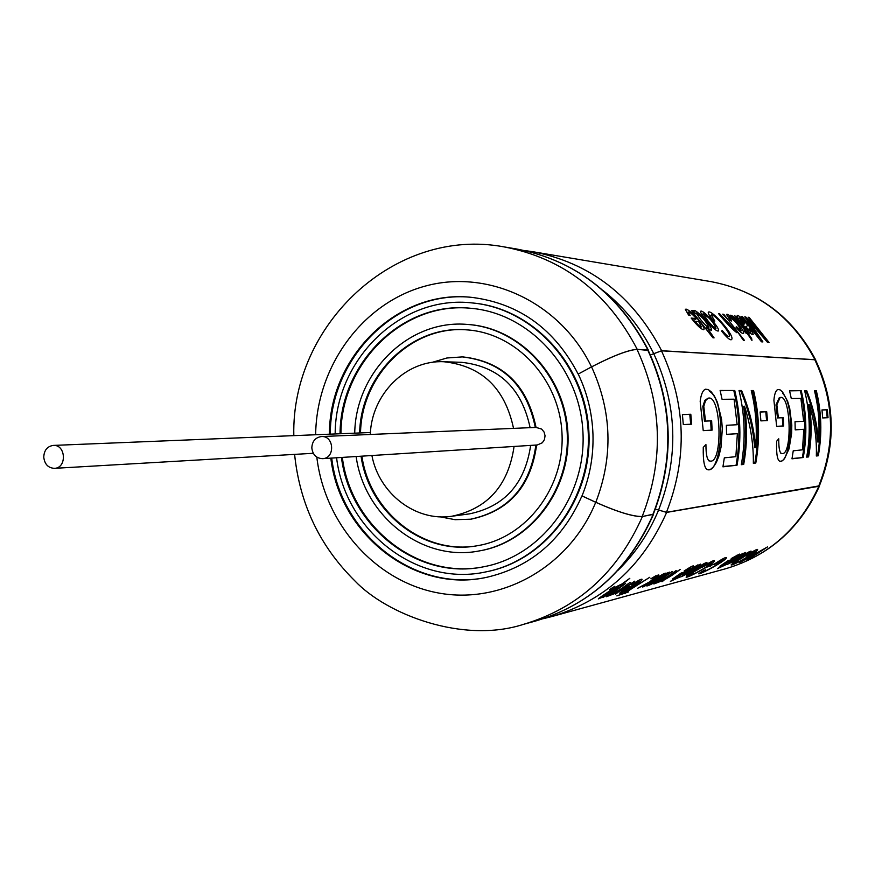 <?xml version="1.0" encoding="UTF-8"?>
<svg xmlns="http://www.w3.org/2000/svg" width="875" height="875" viewBox="0 0 875 875"><rect width="100%" height="100%" fill="white"/><g stroke="black" fill="none" stroke-linecap="round" stroke-linejoin="round"><path stroke-width="1.31" d="M693.984 569.964C701.137 565.097 705.447 562.603 706.945 562.494C708.203 563.981 686.481 576.723 686.448 575.192L693.984 569.964M739.156 558.042C745.795 553.536 749.766 551.217 751.067 551.097C752.216 552.409 731.905 564.386 731.938 562.975L739.156 558.042M706.617 320.491C702.198 315.416 700.186 312.364 700.558 311.347C702.297 308.503 721.263 329.011 718.255 331.034C716.264 331.155 712.392 327.644 706.617 320.491M746.331 560.766L764.564 548.866L739.703 562.559L767.528 546.908L746.244 560.569M688.592 315.066L690.222 315.634L688.188 311.981C689.697 311.992 692.431 314.212 696.391 318.62L691.152 318.052C697.167 325.631 701.367 329.514 703.752 329.722C706.628 327.195 687.138 306.392 685.366 309.444L688.592 315.066M692.431 310.527L691.338 310.395L712.939 337.794L714.087 337.892L706.967 327.534L711.309 330.477C713.727 328.038 696.15 308.777 693.591 310.45L694.619 312.812L692.431 310.527L691.95 311.03M753.561 554.783L750.848 555.505L753.791 553.602L756.492 552.891L753.561 554.783L753.047 554.094M746.244 556.073L754.753 551.381C755.377 552.956 735 564.32 734.223 563.467L737.898 561.137L736.148 561.837L731.106 564.922C731.434 566.431 758.614 551.83 757.608 549.434C756.831 549.128 752.992 551.25 746.08 555.8L746.244 556.073M743.181 553.197L717.434 568.608L726.37 564.495C727.552 565.163 746.331 553.864 745.413 552.508L741.038 554.783L743.181 553.197M765.395 338.352L748.092 317.231L749.131 317.363L769.038 342.431L767.473 342.3L748.377 320.228L762.902 341.928L761.469 341.808L741.322 316.422L742.383 316.542L759.577 337.488L744.767 316.838L745.741 316.947L765.395 338.352L764.816 338.767M737.756 317.866L734.453 315.591C741.814 322.022 751.516 336.919 753.244 334.305L750.914 328.847L749.602 328.322L751.253 331.745L745.763 326.966L747.119 325.905C749.514 325.292 737.023 313.053 737.188 315.788L737.297 318.336M730.767 315.175L733.37 317.767C736.684 320.075 740.688 324.483 745.38 330.98L744.341 330.881L746.222 333.441L747.25 333.528L751.953 340.441L751.647 338.505L748.267 333.627L749.033 333.703L746.397 331.089C739.659 321.88 734.453 316.575 730.767 315.175M731.73 321.016L728.995 316.772C734.617 320.239 738.719 324.92 741.311 330.805L736.641 326.812L735.984 327.173C739.944 331.833 742.448 333.933 743.477 333.473C746.069 331.461 728.492 312.255 726.513 314.42L730.319 320.48L731.73 321.016M736.575 330.422L743.4 340.309L744.45 340.397L723.789 314.3L722.717 314.169C729.323 320.688 733.425 325.97 735.044 330.028L719.698 313.808L718.594 313.677C726.611 323.411 732.736 329.777 736.969 332.795L736.575 330.422L735.853 330.991M721.645 331.155C726.688 337.477 729.936 340.32 731.413 339.686C736.137 336.82 710.916 308.427 708.291 312.266C707.853 313.097 709.373 315.711 712.852 320.108L714.809 321.125L711.266 315C713.902 313.13 731.642 333.736 729.225 336.481C728.186 336.941 725.845 334.917 722.192 330.4L721.645 331.155M731.413 558.83L736.783 555.888L732.244 559.573L728.055 560.678L719.917 566.223C720.289 567.394 740.403 555.57 739.419 554.094L731.237 558.556M714.317 564.495L723.384 559.541C724.106 561.225 702.658 573.147 701.827 572.217L705.6 569.811L703.708 570.555L698.556 573.748C698.961 575.334 727.442 560.12 726.403 557.495C725.539 557.156 721.427 559.398 714.087 564.222L714.131 564.2M713.727 564.134L707.503 566.978L713.727 564.134M691.272 573.891L686.087 577.139C686.623 578.681 715.334 563.402 714.459 560.591C713.595 560.197 709.384 562.483 701.827 567.448L711.375 562.669C712.13 564.386 690.331 576.505 689.423 575.575L693.219 573.136L691.272 573.891M697.867 564.878L670.381 581.372L680.072 576.931C681.395 577.675 701.477 565.633 700.438 564.112L695.581 566.584L697.867 564.878M681.144 573.037L672.623 578.9C672.897 580.311 694.641 567.634 693.547 565.939C692.902 565.578 689.762 567.273 684.108 571.036L690.692 567.853L685.978 571.758L681.144 573.037M661.85 581.525L680.17 569.439C672.558 575.236 666.291 579.141 661.358 581.131L676.2 570.467C668.664 576.231 662.386 580.136 657.355 582.203L672.197 571.495L653.866 583.975L663.666 580.234M661.97 581.755L663.764 580.431M663.633 574.864L665.777 573.147L664.562 573.464L646.658 585.867C647.172 586.272 650.584 584.752 656.895 581.306L650.016 584.172L653.811 581.58C655.43 581.634 667.855 575.291 669.561 572.119L663.359 574.47M663.906 573.639L653.188 579.819L658.788 574.952L657.333 575.334L649.819 581.777L637.591 588.306L647.861 583.308L642.469 586.994L643.956 586.6L663.906 573.639M650.88 578.791L655.966 575.684L650.88 578.791M616.864 595.897L623.788 593.228L649.797 577.27L625.155 592.856L628.534 591.938L616.864 595.897M632.45 584.752L638.947 581.306L634.025 585.452L628.436 586.917L619.533 593.163C620.145 594.573 643.202 581.186 642.02 579.25C641.288 578.812 637.809 580.65 631.608 584.784L632.209 584.38M615.377 593.972L634.67 581.175C626.631 587.355 619.948 591.5 614.611 593.633L630.175 582.334C622.212 588.481 615.508 592.648 610.05 594.847L625.614 583.516L606.309 596.75L617.214 592.627M615.519 594.234L617.334 592.845M602.788 597.341L604.373 596.116M619.697 585.069L620.288 585.911L621.173 584.577C619.445 584.095 598.369 598.303 598.281 598.905L604.505 596.356M620.288 585.911L629.803 578.309L602.941 597.614M609.438 589.586L614.873 586.283L609.438 589.586M815.73 360.391L814.953 359.68L661.653 350.722L650.387 354.944M819.547 485.461L818.803 486.292L666.652 512.411L655.353 509.086M473.517 297.577C399.098 288.422 330.148 356.191 330.302 434.153M331.712 458.084C340.627 534.68 415.483 593.545 487.802 577.073M648.288 350.47L637.208 349.3C628.097 349.989 612.861 355.852 591.511 366.887L578.233 374.062C587.311 393.094 592.233 413.273 592.977 434.623C593.556 455.962 589.914 476.383 582.028 495.884L595.798 502.283C617.652 511.973 633.128 516.698 642.206 516.491L653.231 514.445C674.745 459.047 673.061 404.294 648.145 350.186L647.73 350.022C672.678 404.261 674.384 459.145 652.827 514.664M330.827 458.139C339.752 534.953 414.947 593.917 487.419 577.15C531.027 566.792 562.538 539.7 581.952 495.895L582.028 495.884M578.156 374.062C554.794 329.372 519.783 303.855 473.134 297.544C398.53 288.116 329.263 356.005 329.416 434.197M653.363 514.128L642.392 516.578C633.27 516.797 617.706 512.039 595.722 502.294L581.952 495.895M578.233 374.062L591.577 366.887C612.806 355.917 627.955 350.087 637.022 349.398L647.73 350.022M655.364 509.053L666.466 512.323L819.383 485.833C836.358 443.373 835.078 401.45 815.566 360.052L814.8 359.745C834.4 401.384 835.691 443.548 818.65 486.227M650.398 354.977L661.478 350.82L814.8 359.745M821.975 409.927L827.323 409.752L828.034 417.692L822.686 417.944L821.975 409.927M690.802 414.247L691.688 424.178L683.298 424.583L682.402 414.52L690.802 414.247L689.795 414.367L690.67 424.233M700.175 401.231L703.238 430.642L712.119 430.128L711.648 420.82L705.502 421.094L703.795 406.35L705.534 400.673L708.061 398.245C721.383 393.488 723.231 464.942 709.833 460.994C707.252 460.502 705.95 455.022 705.928 444.577L703.27 447.366C702.964 461.716 704.539 469.186 708.006 469.777L710.598 469.306L713.431 466.955L716.352 462.448L719.009 455.766L720.989 447.42L722.323 428.837L721.591 419.409L717.412 402.336L714.361 395.992L711.167 391.77L708.159 389.528L705.502 389.222C702.877 390.173 701.094 394.177 700.175 401.231M737.362 433.694L735.864 456.662L724.325 457.844L722.936 466.834L737.045 465.194C741.475 440.147 740.709 415.253 734.748 390.502L720.125 390.469L722.061 399.317L734.092 399.186L737.155 424.736L726.37 425.294L726.578 434.405L737.362 433.694L726.578 434.339M739.025 390.513C744.964 415.1 745.719 439.83 741.311 464.702L743.695 464.428C747.152 445.091 747.425 425.688 744.516 406.208C750.663 425.611 753.605 444.642 753.342 463.302L755.792 463.017C760.113 438.725 759.369 414.564 753.561 390.545L751.264 390.534C755.836 409.347 757.28 428.4 755.606 447.694C754.152 428.684 749.47 409.62 741.573 390.513L739.025 390.513M760.102 411.961L760.9 420.886L767.506 420.569L766.708 411.742L760.102 411.961M783.256 417.67L783.683 425.961L776.65 426.377L773.905 400.214C774.484 393.837 775.83 390.272 777.93 389.495L780.041 389.834L782.48 391.869L787.653 401.33L789.742 408.494L791.798 424.922L791.634 433.322L789.053 448.809L784.492 458.73L782.195 460.863L780.139 461.311C777.394 460.852 776.223 454.169 776.628 441.262L778.75 438.791C778.684 448.23 779.669 453.119 781.725 453.469C792.652 456.761 790.913 393.498 780.139 397.545L776.858 404.775L778.378 417.889L783.256 417.67L782.37 417.747L782.786 425.983L783.683 425.961M791.273 398.53L800.888 398.42L803.655 421.291L795.025 421.739L795.211 429.866L803.841 429.297L802.473 449.848L793.242 450.8L791.984 458.828L803.261 457.516C807.286 435.094 806.597 412.803 801.216 390.655L789.534 390.622L791.273 398.53M814.472 390.688L816.32 390.688C821.57 412.256 822.227 433.945 818.311 455.766L816.331 455.995C816.9 439.206 814.57 422.122 809.342 404.731C811.967 422.177 811.716 439.567 808.577 456.903L806.673 457.122C810.677 434.831 809.998 412.683 804.639 390.666L806.684 390.666C813.487 407.783 817.392 424.889 818.388 441.984C819.919 424.659 818.617 407.564 814.472 390.688M618.352 586.644C618.712 587.989 603.345 597.373 601.639 597.188L619.992 585.484M626.73 588.044L622.683 591.5L631.137 587.3L626.948 588.405M628.206 587.07L630.623 586.436L631.137 587.3M624.641 592.78L625.056 593.677M656.228 579.567L666.63 574.011L656.436 579.906M679.459 574.131L675.544 577.358L683.277 573.486L679.656 574.448M680.936 573.169L682.795 572.688L683.277 573.486M688.592 571.397L697.616 566.048C693.416 569.887 688.472 573.005 682.806 575.422L688.592 571.397M710.992 564.856L710.15 565.392L710.609 566.158M727.858 560.809L729.269 560.438L729.717 561.181L726.567 562.013L722.63 564.769L729.717 561.181M736.477 330.498L734.267 327.633M736.083 327.283L736.641 326.812M744.778 331.461L745.38 330.98M751.647 338.505L750.991 338.964M747.655 334.097L748.267 333.627M748.016 333.823L746.452 331.723L747.163 331.155M746.452 331.723L745.697 331.647L746.397 331.089M750.302 329.35L750.914 328.847M745.194 327.458L745.763 326.966M743.772 324.548L744.68 323.455L741.147 318.73L739.156 317.931L743.772 324.548L743.225 325.041M748.158 320.447L746.495 318.861M758.931 337.958L759.577 337.488M767.944 342.344L765.319 338.406M734.464 559.289L742.798 554.312C738.828 557.878 734.202 560.798 728.93 563.084L734.464 559.289M753.922 553.569L753.123 554.072M706.289 328.081L706.967 327.534M700.82 319.878L696.03 312.933C701.881 316.477 706.169 321.355 708.914 327.578C707.284 327.152 704.594 324.592 700.82 319.878M691.819 318.85L695.68 319.266L696.391 318.62M694.663 320.917C697.987 324.964 700.23 326.944 701.4 326.856L698.567 321.322L694.028 321.464M707.798 320.611L703.183 313.786C709.013 317.155 713.278 321.978 715.98 328.256C714.405 327.994 711.681 325.445 707.798 320.611M740.119 557.791L748.53 552.836C744.483 556.445 739.867 559.344 734.672 561.542L740.119 557.791M695.089 569.669L704.211 564.353C699.945 568.225 695.013 571.331 689.402 573.65L695.089 569.669M814.527 390.895L815.511 390.895C820.728 412.344 821.384 433.913 817.48 455.613L818.311 455.766M815.511 390.895L816.32 390.688M804.694 390.873L805.864 390.884C812.645 407.903 816.539 424.911 817.545 441.908L818.388 441.984M805.864 390.884L806.684 390.666M806.717 456.848L808.577 456.903M807.734 456.739C810.863 439.502 811.114 422.209 808.511 404.863L809.342 404.731M816.342 455.744L817.48 455.613M795.211 429.811L803.841 429.297M792.028 458.555L803.261 457.516M789.578 390.852L801.216 390.655M800.384 390.873C805.733 412.902 806.411 435.061 802.419 457.352M776.65 426.344L782.786 425.983M782.37 417.747L778.378 417.889M777.492 417.955L775.972 404.917L776.858 404.775M775.972 404.917L779.264 397.72L780.139 397.534M779.702 461.169C790.005 464.57 796.48 407.389 782.556 393.225M760.113 412.048L766.708 411.742M766.587 420.613L765.811 411.852M739.091 390.753L741.573 390.513M741.366 464.406L743.695 464.428M742.766 464.242C746.211 445.014 746.484 425.72 743.586 406.35L744.516 406.208M753.353 463.017L755.792 463.017M751.319 390.775L753.561 390.545M752.664 390.775C758.439 414.652 759.172 438.681 754.884 462.842M740.666 390.753C748.541 409.752 753.211 428.695 754.677 447.606L755.606 447.694M722.991 466.528L737.045 465.194M720.18 390.709L734.748 390.502M733.83 390.742C739.758 415.352 740.523 440.103 736.116 465.008M707.481 469.634C721.722 474.381 727.431 401.877 709.428 391.267M703.238 430.609L712.119 430.128M711.134 430.15L710.664 420.897L711.648 420.82M710.664 420.897L705.502 421.094M704.506 421.17L702.822 406.514L703.795 406.35M702.822 406.514L704.878 400.302L708.061 398.234M682.412 414.608L689.795 414.367M827.203 417.736L826.503 409.85L827.323 409.752M821.975 410.003L826.503 409.85M432.02 362.414L446.873 357.995L462.306 356.902C502.206 361.528 526.542 385.044 535.314 427.448M462.7 356.912L463.105 356.934C502.961 361.55 527.275 385.044 536.047 427.416L541.614 429.078L544.053 431.998L545.059 435.75L544.458 439.578L542.347 442.75L537.327 444.97L322.58 458.664C316.28 458.336 312.692 454.748 311.817 447.891C312.189 441.241 315.394 437.467 321.409 436.559C334.195 435.455 335.409 458.402 322.58 458.664M370.3 434.47C371.591 394.198 405.923 359.767 443.909 361.747L461.65 362.327C498.87 366.417 521.697 388.194 530.119 427.667M468.048 324.494L468.442 324.516C520.188 328.005 565.283 376.327 567.908 432.873C571.058 489.387 531.125 542.052 480.003 550.791L479.609 550.867M340.922 433.727C341.206 362.556 403.758 300.891 471.603 308.372M484.794 566.541C418.852 580.694 350.952 527.198 342.333 457.406M536.605 445.014C530.928 486.281 509.184 510.978 471.384 519.094L470.991 519.148M360.511 432.928C361.605 375.014 411.939 325.216 466.987 329.875M478.013 545.606C424.484 555.68 369.939 512.695 361.911 456.159M535.872 445.058C530.184 486.369 508.43 511.087 470.597 519.203L455.131 519.684L439.906 516.808M530.644 445.397C525.022 483.722 504.613 506.548 469.394 513.877L451.806 516.261C415.614 521.828 379.061 493.609 371.897 455.514M359.647 432.961C360.741 374.85 411.37 324.942 466.594 329.853C516.152 332.883 559.464 379.072 561.98 433.169C564.987 487.244 526.619 537.611 477.619 545.672C423.948 556.008 369.097 512.947 361.058 456.214M354.725 433.158C355.622 371.755 409.259 318.905 467.655 324.461C519.444 327.939 564.572 376.316 567.208 432.906C570.347 489.475 530.381 542.183 479.227 550.933C422.472 562.22 364.328 516.545 356.136 456.52M340.047 433.759C340.32 362.381 403.189 300.584 471.209 308.328C529.539 313.327 579.939 368.167 582.936 432.097C586.469 496.005 541.92 555.702 484.411 566.617C418.305 581.044 350.087 527.461 341.447 457.461M335.169 433.956C335.234 359.22 401.253 294.416 472.533 302.969C532.984 308.525 585.08 365.498 588.197 431.834C591.861 498.148 545.836 560.12 486.259 571.812C417.014 587.377 345.352 531.136 336.58 457.767M472.916 303.013L473.309 303.045C533.728 308.602 585.78 365.52 588.897 431.802C592.55 498.05 546.569 559.978 487.036 571.648L486.653 571.736M43.75 457.155C44.111 450.253 47.272 446.337 53.255 445.419C65.953 444.325 67.134 468.169 54.381 468.344C48.169 467.961 44.625 464.231 43.75 457.155M514.073 446.447C508.364 485.538 487.616 508.812 451.806 516.261M443.909 361.747C481.753 365.914 504.973 388.117 513.538 428.378M661.653 350.722C632.789 295.684 589.772 262.675 532.591 251.683L524.628 250.534M818.803 486.292C799.586 528.511 768.589 555.975 725.812 568.695L551.239 616.711C604.231 600.961 642.698 566.191 666.652 512.411M814.953 359.68C791.908 316.531 757.302 290.533 711.145 281.652L532.591 251.683M591.511 366.887C560.667 302.728 488.742 268.855 425.709 285.972C362.534 302.772 316.488 366.286 315.645 434.755M316.816 457.122C324.691 523.939 375.386 581.591 438.605 593.02C501.703 604.712 569.384 566.869 595.722 502.294M637.208 349.3C607.447 292.37 563.128 258.245 504.252 246.925C395.139 226.275 291.156 324.461 293.814 435.641M294.602 454.377C299.753 504.055 319.802 546.186 354.758 580.759C386.816 614.677 463.334 643.945 523.534 624.334C578.091 608.114 617.706 572.195 642.392 516.578M647.916 349.923C618.538 293.825 574.788 260.181 516.655 249.003L504.252 246.925M523.534 624.334L535.664 620.998C589.531 604.986 628.644 569.57 653.012 514.752M658.514 510.213C679.055 457.373 677.436 405.147 653.669 353.522C641.32 328.442 624.564 307.541 603.411 290.773M617.706 570.609C635.195 553.591 648.802 533.477 658.525 510.256M591.577 366.887C611.931 411.491 613.342 456.63 595.798 502.283M637.022 349.398C662.309 404.447 664.038 460.141 642.206 516.491M661.478 350.82C686 404.031 687.663 457.866 666.466 512.323M711.145 281.652C757.859 290.697 792.706 316.805 815.719 359.975M725.812 568.695C769.103 555.767 800.352 528.161 819.536 485.898M516.655 249.003C575.094 260.269 618.986 293.967 648.342 350.087M535.664 620.998C589.816 604.866 629.07 569.373 653.428 514.533M543.441 618.658L551.239 616.711M618.395 586.622L617.892 585.878M601.606 597.198L601.256 596.564M614.294 593.009L614.611 593.6M638.422 580.53L638.947 581.295M622.322 590.92L622.65 591.511M690.233 567.186L690.703 567.853M682.773 575.433L682.467 574.875M710.861 561.914L711.375 562.658M722.881 558.797L723.395 559.53M736.378 555.308L736.783 555.888M710.62 315.678L711.178 315.131M734.333 330.619L735.055 330.05M728.372 317.439L728.952 316.859M740.578 331.341L741.18 330.859M750.52 332.259L751.1 331.8M738.522 318.555L739.156 317.92M746.014 326.495L745.413 327.02M754.294 550.692L754.764 551.37M696.008 312.911L695.341 313.589M708.936 327.6L708.192 328.202M687.52 312.703L688.122 312.102M701.411 326.867L700.656 327.469M703.161 313.764L702.483 314.431M715.991 328.278L715.258 328.869M704.233 564.331L703.806 563.719M780.839 453.338L781.725 453.469M708.859 460.841L709.811 460.994M462.306 356.902L463.105 356.934M470.597 519.203L471.384 519.094M479.227 550.933L480.003 550.791M467.655 324.461L468.442 324.516M486.259 571.812L487.036 571.648M472.533 302.969L473.309 303.045M321.409 436.559L536.397 427.405M54.381 468.344L313.294 453.294M53.255 445.419L370.42 432.523"/></g></svg>
